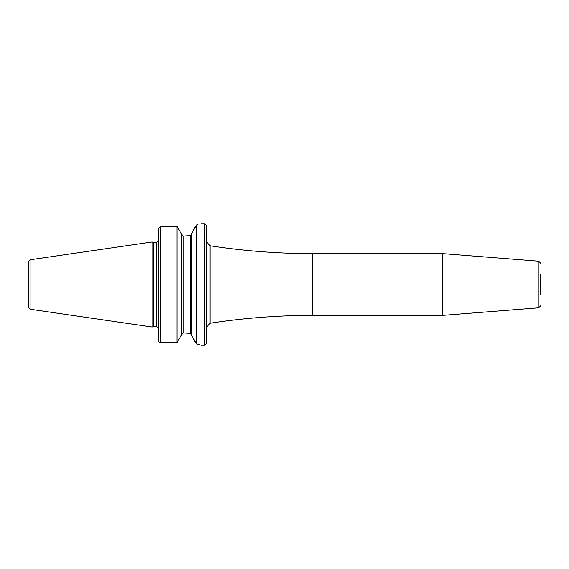 <?xml version="1.0" encoding="UTF-8"?>
<svg xmlns="http://www.w3.org/2000/svg" width="569" height="569" viewBox="0 0 569 569"><rect width="100%" height="100%" fill="white"/><g stroke="black" fill="none" stroke-linecap="round" stroke-linejoin="round"><path stroke-width="0.85" d="M28.45 284.5L28.45 261.69L30.1 259.777L152.2 241.974L152.2 327.026L30.1 309.223L28.45 307.31L28.45 284.5M152.2 327.026L153.388 326.706L153.388 242.294L152.2 241.974M158.502 241.185L158.502 340.646L158.502 228.354L160.43 226.306L176.973 226.306L176.973 342.488L181.774 334.558L176.973 342.488L160.43 342.488L176.973 342.488M158.502 340.646A1.927 1.842 0 0 0 160.43 342.488A1.927 1.842 0 0 1 158.502 340.646L158.502 327.815M181.774 234.442L176.973 226.306L181.774 234.442L181.774 334.558M181.774 234.549L183.225 236.064L190.124 235.666L183.887 236.064M176.973 226.306L160.43 226.306L160.43 342.488M196.846 224.904L198.083 224.627M196.376 225.004C203.09 223.368 203.09 223.368 196.376 225.004L196.376 343.904L191.568 335.141L191.568 233.859L196.376 225.004M183.887 332.936L190.124 333.334L183.225 332.936L181.774 334.451M195.082 226.995L194.641 227.87M193.794 229.52L193.09 230.9M192.244 232.55L191.753 233.496M191.568 335.041L190.124 333.334L190.124 235.666L191.568 233.959M191.824 335.646L192.343 336.656M193.353 338.619L193.624 339.145M194.356 340.582L194.911 341.656M196.376 343.904C203.083 345.653 203.083 345.653 196.376 343.904L197.599 344.195M199.683 344.743L198.851 344.515M206.739 284.5L206.739 343.327L204.812 345.255L204.812 223.745L206.739 225.673L206.739 284.5M442.483 284.5L442.483 253.625L312.865 253.625L312.865 315.375L442.483 315.375L442.483 284.5M540.55 294.145L540.55 274.855M30.1 309.223L30.1 259.777M153.388 242.294L156.575 242.294L156.575 326.706L153.388 326.706M183.225 332.936L183.225 236.064M206.739 241.932L210.011 245.751L210.011 323.249L206.739 327.068M442.483 315.375L538.772 307.793L538.772 261.207L540.55 263.127M156.575 242.294L158.317 241.185M201.433 223.745L204.812 223.745M158.317 327.815L156.575 326.706M201.433 345.255L204.812 345.255M210.011 323.249C244.094 318 278.376 315.375 312.865 315.375M210.011 245.751C244.094 251 278.376 253.625 312.865 253.625M538.772 307.793L540.55 305.873M538.772 261.207L442.483 253.625"/></g></svg>
